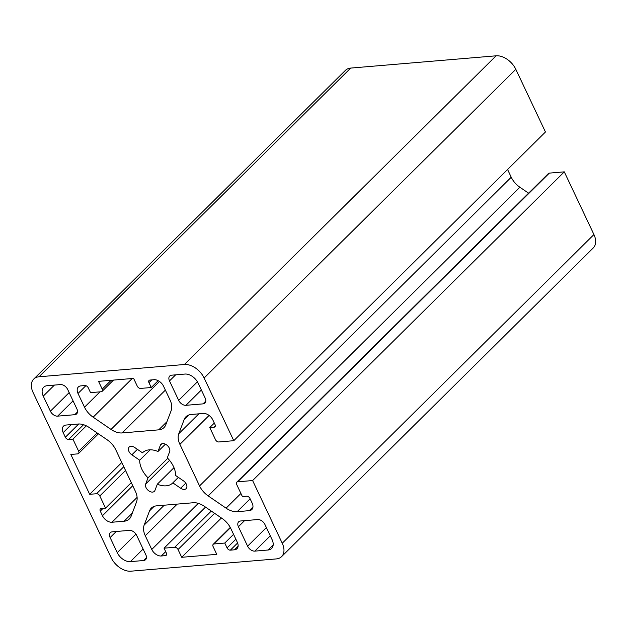 <?xml version="1.0" encoding="UTF-8"?>
<svg xmlns="http://www.w3.org/2000/svg" width="627" height="627" viewBox="0 0 627 627"><rect width="100%" height="100%" fill="white"/><g stroke="black" fill="none" stroke-linecap="round" stroke-linejoin="round"><path stroke-width="0.94" d="M139.696 460.21L131.85 454.834A5.768 3.746 45.3 0 1 129.193 447.043A5.768 3.746 45.3 0 1 134.648 447.451L142.494 452.819A21.342 13.865 45.3 0 1 142.635 452.678A21.342 13.865 45.3 0 1 157.996 451.511L160.355 445.28A5.768 3.746 45.3 0 1 160.943 444.363A5.768 3.746 45.3 0 1 167.056 445.264A5.768 3.746 45.3 0 1 169.651 451.644L167.291 457.875A21.342 13.865 45.3 0 1 175.615 475.485L183.46 480.854A5.768 3.746 45.3 0 1 186.125 488.645A5.768 3.746 45.3 0 1 180.662 488.245L172.817 482.868A21.342 13.865 45.3 0 1 172.676 483.017A21.342 13.865 45.3 0 1 157.322 484.177L154.955 490.416A5.768 3.746 45.3 0 1 154.367 491.333A5.768 3.746 45.3 0 1 148.262 490.432A5.768 3.746 45.3 0 1 145.66 484.052L148.027 477.821A21.342 13.865 45.3 0 1 139.696 460.21L150.19 449.818M148.027 477.821L167.722 458.313M157.996 451.511L165.395 444.182M157.322 484.177L173.992 467.671M172.817 482.868L178.366 477.374M236.755 482.194L548.445 173.499A2.884 1.873 45.3 0 1 549.323 173.123L564.292 171.853L252.61 480.548L237.641 481.818A2.884 1.873 -134.7 0 0 236.755 482.194A2.884 1.873 -134.7 0 0 236.653 484.428L242.39 496.576L246.67 496.216A2.884 1.873 45.3 0 1 249.954 498.465L252.14 503.081A8.363 5.431 45.3 0 1 251.827 509.547A8.363 5.431 45.3 0 1 249.272 510.652L237.178 511.671A17.305 11.239 45.3 0 1 226.088 508.168L208.188 495.918A17.305 11.239 45.3 0 1 199.558 485.925L179.902 444.347A17.305 11.239 45.3 0 1 178.789 433.719L184.173 419.51A17.305 11.239 45.3 0 1 185.945 416.751A17.305 11.239 45.3 0 1 191.227 414.471L203.32 413.452A8.363 5.431 45.3 0 1 212.851 419.972L215.037 424.589A2.884 1.873 45.3 0 1 214.928 426.822A2.884 1.873 45.3 0 1 214.05 427.199L209.771 427.559L215.516 439.715A2.884 1.873 -134.7 0 0 218.799 441.964L233.769 440.695L545.451 131.999L515.817 69.307A17.305 11.239 -134.7 0 0 496.098 55.811L350.697 68.084A17.305 11.239 -134.7 0 0 345.406 70.373L33.725 379.069A17.305 11.239 -134.7 0 0 33.066 392.447L111.183 557.693A17.305 11.239 -134.7 0 0 130.902 571.189L276.303 558.916A17.305 11.239 -134.7 0 0 281.594 556.627A17.305 11.239 -134.7 0 0 282.244 543.248L252.61 480.548M507.588 169.502L511.24 177.237A17.305 11.239 -134.7 0 0 519.877 187.23L528.577 193.179M209.771 427.559L214.316 423.06M233.769 440.695L204.128 378.003A17.305 11.239 -134.7 0 0 184.409 364.506L39.007 376.78A17.305 11.239 -134.7 0 0 33.725 379.069M110.117 537.566A6.348 4.123 45.3 0 1 110.36 532.66A6.348 4.123 45.3 0 1 112.296 531.821L129.405 530.379A6.348 4.123 45.3 0 1 136.631 535.325L145.825 554.77A6.348 4.123 45.3 0 1 145.582 559.676A6.348 4.123 45.3 0 1 143.646 560.514L130.385 561.635A11.537 7.493 45.3 0 1 117.241 552.638L110.117 537.566L116.254 531.492M264.931 524.493L272.047 539.557A11.537 7.493 45.3 0 1 271.616 548.484A11.537 7.493 45.3 0 1 268.09 550.004L254.836 551.125A6.348 4.123 45.3 0 1 247.602 546.172L238.417 526.735A6.348 4.123 45.3 0 1 238.652 521.829A6.348 4.123 45.3 0 1 240.588 520.99L257.697 519.548A6.348 4.123 45.3 0 1 264.931 524.493M76.902 408.961A6.348 4.123 45.3 0 1 76.659 413.867A6.348 4.123 45.3 0 1 74.723 414.706L57.613 416.148A6.348 4.123 45.3 0 1 50.387 411.202L43.263 396.131A11.537 7.493 45.3 0 1 43.694 387.212A11.537 7.493 45.3 0 1 47.221 385.691L60.482 384.57A6.348 4.123 45.3 0 1 67.708 389.524L76.902 408.961M171.665 375.181L184.926 374.06A11.537 7.493 45.3 0 1 198.077 383.058L205.194 398.129A6.348 4.123 45.3 0 1 204.958 403.036A6.348 4.123 45.3 0 1 203.015 403.874L185.913 405.316A6.348 4.123 45.3 0 1 178.679 400.363L169.494 380.926A6.348 4.123 45.3 0 1 169.729 376.02A6.348 4.123 45.3 0 1 171.665 375.181M158.717 429.848L122.132 432.943A17.305 11.239 45.3 0 1 111.042 429.432L93.149 417.19A17.305 11.239 45.3 0 1 84.512 407.197L78.014 393.45A8.363 5.431 45.3 0 1 78.336 386.984A8.363 5.431 45.3 0 1 80.891 385.879L84.951 385.534A2.884 1.873 45.3 0 1 88.235 387.784L90.531 392.651L101.229 391.742A2.884 1.873 -134.7 0 0 102.107 391.366A2.884 1.873 -134.7 0 0 102.217 389.132L98.541 381.357L133.606 378.394L137.282 386.169A2.884 1.873 -134.7 0 0 140.573 388.419L151.264 387.517L148.967 382.658A2.884 1.873 45.3 0 1 149.069 380.432A2.884 1.873 45.3 0 1 149.955 380.048L154.015 379.703A8.363 5.431 45.3 0 1 163.545 386.232L170.042 399.971A17.305 11.239 45.3 0 1 171.163 410.599L165.771 424.816A17.305 11.239 45.3 0 1 164.008 427.567A17.305 11.239 45.3 0 1 158.717 429.848L166.954 421.697M144.155 525.097L149.54 510.88A17.305 11.239 45.3 0 1 151.311 508.129A17.305 11.239 45.3 0 1 156.593 505.848L193.179 502.752A17.305 11.239 45.3 0 1 204.269 506.255L222.17 518.505A17.305 11.239 45.3 0 1 230.799 528.498L237.296 542.245A8.363 5.431 45.3 0 1 236.982 548.711A8.363 5.431 45.3 0 1 234.427 549.816L230.36 550.153A2.884 1.873 45.3 0 1 227.076 547.904L224.779 543.045L214.089 543.954A2.884 1.873 -134.7 0 0 213.204 544.33A2.884 1.873 -134.7 0 0 213.102 546.564L216.777 554.339L181.705 557.301L178.029 549.518A2.884 1.873 -134.7 0 0 174.745 547.269L164.055 548.178L166.351 553.038A2.884 1.873 45.3 0 1 166.241 555.263A2.884 1.873 45.3 0 1 165.363 555.647L161.296 555.992A8.363 5.431 45.3 0 1 151.765 549.464L145.268 535.724A17.305 11.239 45.3 0 1 144.155 525.097L164.243 505.197M89.669 494.311L70.835 454.457L77.677 453.877A2.884 1.873 -134.7 0 0 78.555 453.501A2.884 1.873 -134.7 0 0 78.665 451.268L72.92 439.119L68.641 439.48A2.884 1.873 45.3 0 1 65.357 437.231L63.178 432.614A8.363 5.431 45.3 0 1 63.492 426.148A8.363 5.431 45.3 0 1 66.047 425.043L78.14 424.017A17.305 11.239 45.3 0 1 89.23 427.528L107.123 439.77A17.305 11.239 45.3 0 1 115.76 449.763L135.408 491.349A17.305 11.239 45.3 0 1 136.529 501.976L131.137 516.186A17.305 11.239 45.3 0 1 129.374 518.944A17.305 11.239 45.3 0 1 124.083 521.225L111.99 522.244A8.363 5.431 45.3 0 1 102.46 515.723L100.281 511.107A2.884 1.873 45.3 0 1 100.391 508.873A2.884 1.873 45.3 0 1 101.268 508.497L105.548 508.136L99.803 495.981A2.884 1.873 -134.7 0 0 96.511 493.731L89.669 494.311L121.779 462.514M281.594 556.627L593.275 247.931A17.305 11.239 -134.7 0 0 593.934 234.553L564.292 171.853M105.548 508.136L131.294 482.633M181.705 557.301L221.402 517.98M164.055 548.178L205.515 507.11M151.264 387.517L158.169 380.675M72.92 439.119L86.338 425.835M224.779 543.045L233.565 534.345M131.85 454.834L137.407 449.34M160.355 445.28L161.868 443.783M145.66 484.052L169.564 460.375M180.662 488.245L185.764 483.182M237.641 481.818L549.323 173.123M188.711 415.011L184.173 419.51M178.789 433.719L198.877 413.82M179.902 444.347L209.097 415.435M199.558 485.925L511.24 177.237M208.188 495.918L519.877 187.23M226.088 508.168L240.925 493.473M237.178 511.671L250.134 498.841M249.272 510.652L252.955 507.008M214.05 427.199L215.32 425.945M204.128 378.003L515.817 69.307M282.244 543.248L593.934 234.553M124.083 521.225L132.321 513.066M111.99 522.244L137.101 497.376M102.46 515.723L132.752 485.721M100.281 511.107L103.071 508.34M99.803 495.981L125.549 470.485M96.511 493.731L123.778 466.731M214.089 543.954L230.43 527.762M178.029 549.518L214.583 513.317M174.745 547.269L211.299 511.068M165.363 555.647L166.633 554.386M161.296 555.992L165.693 551.642M151.765 549.464L198.32 503.356M145.268 535.724L177.198 504.108M148.967 382.658L151.758 379.899M185.913 405.316L201.361 390.018M203.015 403.874L205.813 401.1M178.679 400.363L197.411 381.819M169.494 380.926L175.631 374.844M43.263 396.131L54.424 385.08M238.417 526.735L244.554 520.653M247.602 546.172L266.381 527.573M143.646 560.514L146.444 557.748M130.385 561.635L143.113 549.033M117.241 552.638L135.934 534.118M184.409 364.506L496.098 55.811M39.007 376.78L350.697 68.084M63.178 432.614L71.266 424.604M65.357 437.231L78.728 423.985M68.641 439.48L83.556 424.714M78.665 451.268L97.161 432.951M149.54 510.88L154.077 506.389M227.076 547.904L235.862 539.204M230.36 550.153L237.609 542.982M234.427 549.816L238.111 546.164M122.132 432.943L165.379 390.104M102.217 389.132L111.144 380.291M78.014 393.45L85.883 385.66M84.512 407.197L100.006 391.844M93.149 417.19L132.187 378.512M111.042 429.432L159.477 381.467M74.723 414.706L77.521 411.939M50.387 411.202L69.166 392.604M57.613 416.148L73.069 400.849M254.836 551.125L270.284 535.826M268.09 550.004L273.176 544.973M213.204 544.33L230.266 527.44M78.555 453.501L98.423 433.821M102.107 391.366L113.487 380.095"/></g></svg>
